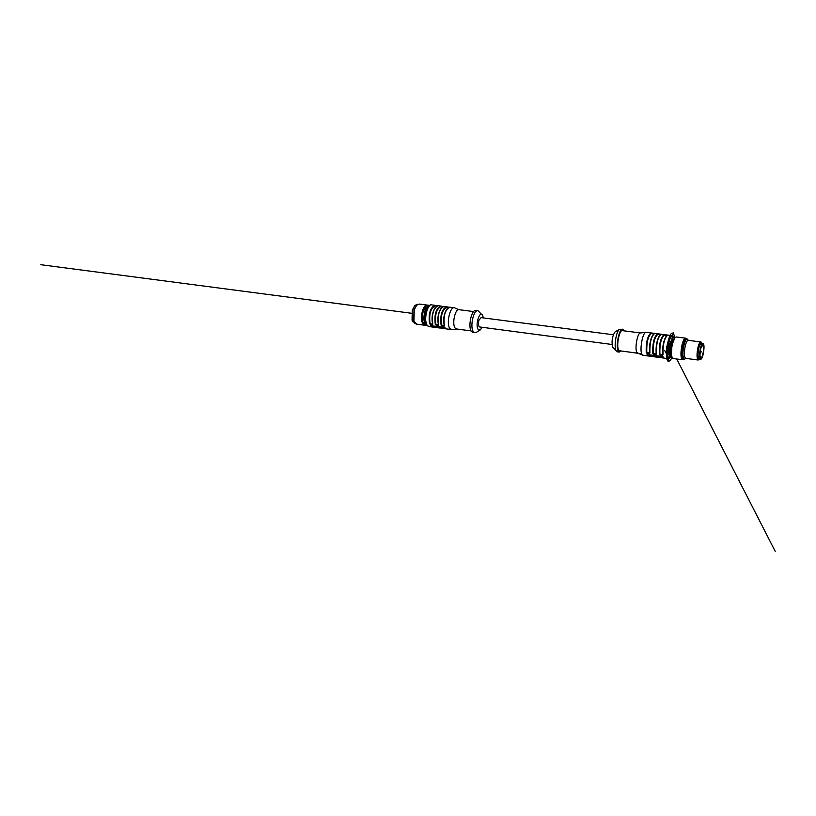 <?xml version="1.0" encoding="UTF-8"?>
<svg xmlns="http://www.w3.org/2000/svg" width="816" height="816" viewBox="0 0 816 816"><rect width="100%" height="100%" fill="white"/><g stroke="black" fill="none" stroke-linecap="round" stroke-linejoin="round"><path stroke-width="1.22" d="M663.704 357.643L648.2 355.735L647.006 354.776L662.561 356.551L663.704 357.724M650.882 332.928L646.109 332.285C642.743 331.531 639.244 350.37 641.998 354.45L643.283 355.307M648.2 355.97L651.739 356.439M654.646 356.857L658.247 357.316M654.922 356.867L657.206 357.173M661.215 357.714L664.775 358.193M661.45 357.745L668.559 358.724M667.213 335.203L665.009 334.744M665.02 334.744L667.59 335.07L664.999 334.733M662.786 355.062L659.583 354.113L663.02 354.736C662.776 344.607 664.367 338.048 667.794 335.06L667.712 335.06M663.02 354.736C662.082 356.317 660.848 356.153 659.297 354.246L659.869 353.991C661.031 355.419 661.98 355.552 662.714 354.368L662.837 354.419M660.654 334.366L657.553 333.744L661.031 334.234M658.492 333.907L661.042 334.234M663.928 334.601L661.164 334.223C657.635 337.13 656.013 343.648 656.309 353.777L656.452 353.869C655.534 355.45 654.299 355.276 652.749 353.369L656.309 353.899M654.646 333.387L654.728 333.387C651.219 336.355 649.618 342.893 649.913 352.991C649.006 354.572 647.782 354.409 646.221 352.502L649.669 353.379L649.76 352.808C649.352 344.311 650.689 337.997 653.769 333.856M654.126 333.53L651.035 332.918L654.514 333.407M645.813 332.316L640.54 332.938C637.541 332.275 634.45 348.881 636.908 352.492L637.979 353.257M640.366 332.948L622.649 330.674C619.558 328.715 615.968 346.208 618.691 350.054L619.885 350.819M623.985 330.847L622.863 329.348C619.364 327.124 615.295 346.943 618.375 351.288L619.171 352.073L621.231 350.992M622.282 329.276L619.497 329.287C616.253 331.133 613.775 346.351 616.029 350.594L617.6 351.859M615.295 331.755L615.07 331.888C612.255 336.121 611.429 341.21 612.581 347.167L613.51 348.085M670.854 341.129C668.936 344.954 668.375 348.962 669.181 353.134M662.755 356.592L647.353 354.532L648.322 355.215L663.061 356.704M666.784 335.427L664.459 335.09C661.154 337.957 659.614 344.26 659.869 353.991M660.256 334.58L657.931 334.254C654.575 337.11 653.045 343.403 653.31 353.114C654.483 354.552 655.432 354.674 656.146 353.491L656.299 353.583M649.689 353.318L646.782 352.247C647.955 353.675 648.904 353.807 649.607 352.624C649.169 344.842 650.372 338.742 653.239 334.305M653.738 333.754L651.229 333.173L653.963 333.622M656.227 354.185L653.31 353.114M657.931 334.254L660.501 334.458M664.459 335.09L667.049 335.294M666.886 335.509C663.847 339.619 662.5 345.964 662.867 354.552L662.867 354.766M660.317 334.682C657.257 338.803 655.911 345.137 656.299 353.675L656.309 353.777M649.913 352.991L649.771 352.91C649.444 342.791 651.076 336.284 654.667 333.387L654.728 333.387M430.654 325.808L444.363 327.359L445.74 328.511L432.041 326.747L430.715 325.594M452.176 329.572L450.065 328.746C445.873 324.431 450.065 305.561 454.696 307.846M453.941 307.744L449.687 307.173C445.067 309.805 443.302 315.945 444.394 325.604C443.863 327.134 442.762 326.992 441.099 325.156L444.312 325.564M448.882 307.295L447.413 306.918M446.179 306.755L443.884 306.428C439.222 309.05 437.458 315.18 438.58 324.819C438.059 326.359 436.958 326.216 435.285 324.38L438.488 324.788M443.068 306.561L441.619 306.173M440.385 306.01L438.1 305.684C433.408 308.305 431.633 314.425 432.776 324.054C432.266 325.584 431.174 325.441 429.502 323.615L432.633 324.523L432.664 323.881C431.47 316.894 432.592 311.171 436.019 306.704M437.274 305.816L435.877 305.439M432.551 327.022L435.622 327.451M438.314 327.797L434.489 327.298M438.223 327.797L440.252 328.073M451.136 329.531L441.395 328.226M444.098 328.573L447.188 329.001M456.838 329.001L455.267 328.216C451.595 324.401 455.287 307.724 459.357 309.733L473.647 311.569M473.311 332.51L471.577 331.622C467.517 327.308 471.699 308.315 476.187 310.59L477.421 310.753M480.134 330.001L476.401 332.336L474.575 332.673L473.545 331.888C469.496 327.573 473.678 308.57 478.156 310.845L481.624 314.435M482.134 327.287L480.328 329.888L478.288 329.562C474.79 325.533 479.828 309.509 482.684 315.537L483.368 317.914M613.336 334.764L481.093 317.618L478.859 320.402C478.135 323.789 478.36 325.972 479.563 326.951L612.01 344.485M445.332 328.022L431.093 325.584M436.866 305.99L434.999 305.51L437.08 305.898M432.653 324.462L430.042 323.371C431.297 324.748 432.133 324.86 432.551 323.707C431.409 317.771 432.256 312.446 435.081 307.724M442.241 306.683L440.773 306.245L442.864 306.632M438.498 325.115L435.836 324.146C437.09 325.513 437.927 325.625 438.355 324.482C437.223 318.495 438.08 313.14 440.915 308.417M448.474 307.479L446.566 306.989L448.678 307.377M444.312 325.88L441.65 324.921C442.894 326.288 443.731 326.4 444.169 325.258C443.057 319.219 443.924 313.844 446.77 309.121M432.694 324.34L432.664 323.983C431.501 314.395 433.296 308.295 438.029 305.684L438.1 305.684M444.394 325.604L444.281 325.431C443.119 318.362 444.251 312.599 447.688 308.152M438.58 324.819L438.467 324.656C437.284 317.628 438.416 311.885 441.844 307.428M700.628 348.769C699.71 353.542 699.74 356.561 700.75 357.836C702.647 359.122 704.861 345.443 702.862 344.76L700.628 348.769M700.403 348.289C699.302 353.96 699.353 357.561 700.546 359.081C702.811 360.601 705.442 344.342 703.066 343.516C702.158 343.301 701.27 344.893 700.403 348.289M702.729 343.475L701.505 343.322C700.597 343.097 699.71 344.689 698.843 348.085C697.741 353.756 697.792 357.357 698.986 358.867L699.312 358.907M702.097 343.393C701.087 341.812 699.965 343.312 698.741 347.871C697.364 356.031 697.741 359.754 699.873 359.03L699.904 358.989M701.617 342.771L701.036 341.996C699.985 341.741 698.955 343.577 697.945 347.514C696.67 354.093 696.731 358.265 698.119 360.019L699.353 359.438M700.648 341.945L688.408 340.364C687.317 340.109 686.276 341.945 685.256 345.872C683.981 352.42 684.063 356.582 685.501 358.336L685.879 358.387M688.296 340.323L687.48 339.099C686.256 338.813 685.073 340.874 683.941 345.28C682.492 352.655 682.584 357.337 684.216 359.305L685.96 358.397M687.041 339.048L686.378 338.956C685.154 338.671 683.971 340.731 682.829 345.137C681.38 352.512 681.482 357.184 683.114 359.162L683.543 359.213M686.48 338.977L685.828 338.201C684.512 337.885 683.247 340.088 682.033 344.791C680.493 352.655 680.595 357.643 682.339 359.744L683.645 359.234M685.348 338.14L676.372 336.988L674.985 337.549L672.527 343.556C671.344 348.922 671.129 353.328 671.874 356.765L673.353 358.54M674.934 337.589L671.996 343.73L671.384 356.113L672.17 357.612M675.026 337.508L673.2 337.967L670.895 343.587L670.283 355.97L671.69 357.632M672.629 338.426L670.018 343.883L669.477 354.878L670.395 356.337M412.835 321.81L412.049 320.168L412.304 310.111L414.946 305.347M415.13 323.534L412.386 320.698L412.651 309.927L414.905 305.388L417.71 304.286M414.487 322.524L413.722 320.882L413.987 310.1L416.721 305.082M416.803 324.176L413.947 321.229L414.222 309.978L416.578 305.235L419.393 304.072L426.778 305.021M424.973 325.258L424.198 325.166C421.372 323.044 420.76 318.342 422.372 311.039C423.779 306.694 425.493 304.725 427.502 305.113L427.564 305.133M425.932 323.146C424.453 320.443 424.3 316.72 425.483 311.977L427.941 307.448M425.279 318.515L426.136 311.783M423.494 323.881C421.76 320.882 421.566 316.679 422.902 311.263L425.748 306.112M647.343 354.532L647.68 355.123L663.469 357.235M673.373 337.773C671.027 329.807 665.173 352.043 668.263 357.326L664.632 350.401M641.692 353.767L631.258 352.379M676.729 358.989L775.2 551.3M411.641 313.283L40.8 264.7M673.343 332.897L671.823 339.211M668.824 351.594L666.927 359.448M674.444 335.101L673.883 337.426M669.62 355.072L668.049 361.58M647.537 354.868C648.944 355.052 648.944 355.052 647.537 354.868L647.384 355.46M672.047 357.683C667.631 364.885 665.897 361.233 666.815 346.718C669.895 332.459 672.578 329.389 674.863 337.487M673.424 337.732L671.894 335.621C668.743 333.418 664.724 353.512 667.457 357.867L668.161 358.642L670.742 357.082C663.959 366.272 669.406 327.124 673.465 337.691M659.297 354.246C659.042 344.117 660.634 337.569 664.081 334.58M652.749 353.369C652.463 343.261 654.065 336.722 657.553 333.744M661.246 334.223C657.788 337.202 656.186 343.75 656.452 353.869M646.221 352.502C645.905 342.404 647.516 335.876 651.035 332.918M668.263 357.326L670.701 357.01M663.204 357.745L663.326 357.224M648.2 355.735L648.322 355.215M662.714 354.368C662.317 346.474 663.541 340.333 666.376 335.937M656.146 353.491C655.738 345.658 656.951 339.538 659.797 335.121M651.413 333.418C648.026 336.263 646.486 342.547 646.782 352.247M664.275 334.835C660.889 337.763 659.328 344.189 659.583 354.113M657.737 333.999C654.32 336.916 652.749 343.332 653.035 353.246M646.507 352.369C646.201 342.475 647.771 336.07 651.229 333.173M429.318 326.604L427.472 325.717C423.137 321.402 427.339 302.665 432.123 304.96L434.612 305.276M441.099 325.156C439.987 315.517 441.752 309.376 446.403 306.755M435.285 324.38C434.153 314.752 435.928 308.632 440.599 306.01M429.502 323.615C428.349 313.997 430.124 307.877 434.826 305.266M426.86 324.788C424.371 318.128 425.167 311.885 429.267 306.082M431.389 325.931L431.225 326.482M435.163 305.745C430.644 308.254 428.941 314.129 430.042 323.371M440.946 306.479C436.448 308.999 434.755 314.894 435.836 324.146M446.74 307.224C442.282 309.754 440.579 315.649 441.65 324.921M446.566 306.989C442.017 309.57 440.283 315.578 441.374 325.043M440.773 306.245C436.193 308.815 434.459 314.823 435.56 324.268M434.999 305.51C430.389 308.071 428.645 314.058 429.777 323.493M700.383 353.685L700.771 351.512M429.553 305.561C427.757 305.674 426.248 307.642 425.044 311.467C423.443 318.893 424.096 323.524 427.023 325.37M429.165 305.327L428.359 305.225C426.36 304.827 424.646 306.806 423.239 311.151C421.627 318.454 422.229 323.167 425.054 325.288L426.584 325.492C423.769 323.371 423.167 318.658 424.779 311.355C426.146 307.102 427.819 305.113 429.797 305.388M428.359 305.225C425.687 305.419 423.932 307.397 423.106 311.171C421.25 317.383 421.903 322.085 425.054 325.288L425.758 325.38M423.555 323.87C421.933 320.729 421.79 316.516 423.116 311.212L425.84 306.112M642.753 355.235L654.911 356.867M657.227 357.173L661.429 357.745M654.677 333.418L657.39 333.764M662.867 354.654C662.592 344.505 664.214 337.977 667.733 335.06L671.364 335.549M637.286 352.981L642.416 355.011M619.395 350.747L637.582 353.185M617.039 351.788L619.171 352.073M612.581 347.167L616.029 350.594M615.07 331.888L619.497 329.287M651.953 333.071L654.503 333.407M434.5 327.298L428.573 326.502L427.247 325.635C424.626 322.738 424.626 317.108 427.247 308.723C429.012 305.653 430.42 304.368 431.47 304.847M458.959 309.652L455.267 308.152M456.725 329.011L451.738 329.633M471.118 330.919L456.205 328.919M474.575 332.673L472.607 332.408M444.302 325.921L444.281 325.533C443.159 315.904 444.944 309.784 449.626 307.173M438.467 325.186L438.457 324.758C437.325 315.149 439.11 309.04 443.812 306.428M438.202 327.797L440.273 328.073M699.975 353.634L701.321 351.747L700.699 351.431M700.699 348.514L701.342 346.453M698.986 358.867L700.546 359.081M685.501 358.336L698.119 360.019M683.114 359.162L684.216 359.305M672.884 358.479L682.339 359.744M671.384 356.113L671.874 356.765M674.302 338.099L674.985 337.549M671.242 357.571L672.211 357.704M669.477 354.878L670.283 355.97M672.068 338.885L673.2 337.967M412.049 320.168L412.386 320.698M415.242 323.544L414.457 323.442M424.198 325.166L416.099 324.085"/></g></svg>
